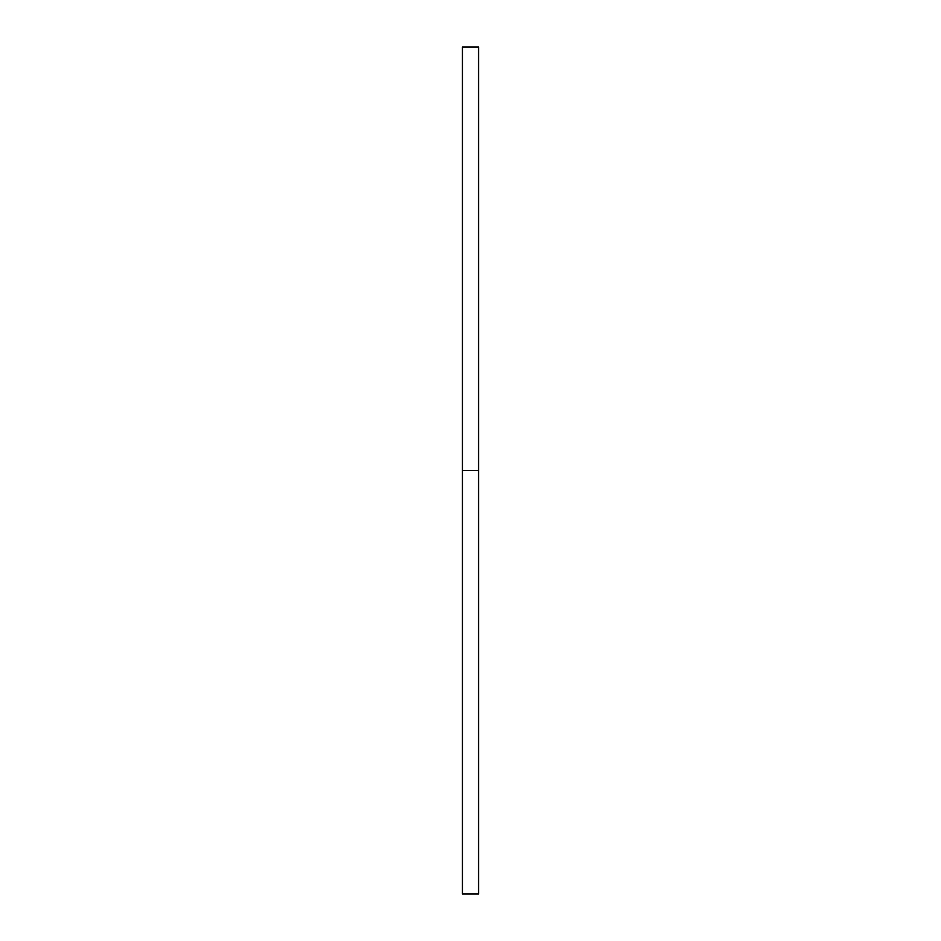 <?xml version="1.0" encoding="UTF-8"?>
<svg xmlns="http://www.w3.org/2000/svg" width="941" height="941" viewBox="0 0 941 941"><rect width="100%" height="100%" fill="white"/><g stroke="black" fill="none" stroke-linecap="round" stroke-linejoin="round"><path stroke-width="1.41" d="M478.569 470.5L478.569 893.95L462.431 893.95L462.431 47.05L478.569 47.05L478.569 470.5L462.431 470.5"/></g></svg>
